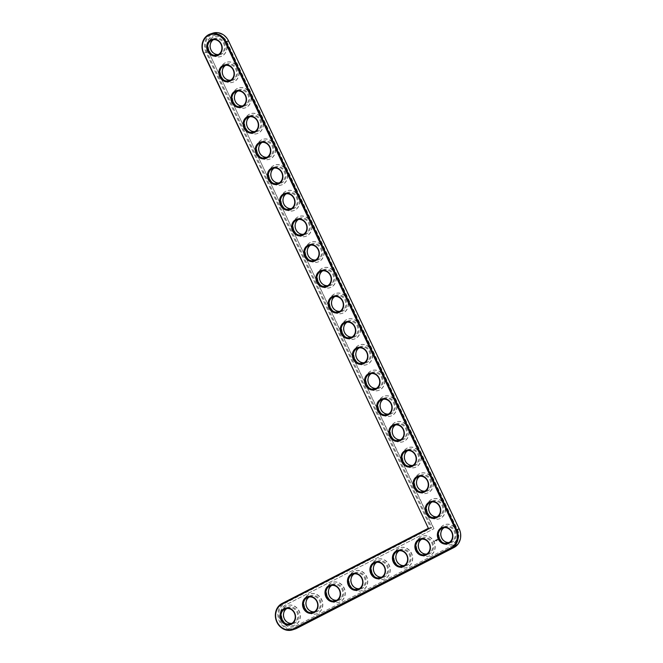 <?xml version="1.0" encoding="UTF-8"?>
<svg xmlns="http://www.w3.org/2000/svg" width="663" height="663" viewBox="0 0 663 663"><rect width="100%" height="100%" fill="white"/><g stroke="black" fill="none" stroke-linecap="round" stroke-linejoin="round"><path stroke-width="0.5" stroke-dasharray="3.31 2.49" d="M428.116 528.411L430.652 527.574L206.06 52.435A14.23 12.605 71.7 0 1 212.831 33.15M295.11 629.013A14.23 12.605 71.7 0 1 279.015 620.377A14.23 12.605 71.7 0 1 284.576 602.659L430.652 527.574L431.787 527.814L206.897 52.062A13.55 12 71.7 0 1 211.82 34.335A13.55 12 71.7 0 1 228.296 41.065L458.962 529.041A13.55 12 71.7 0 1 454.039 546.76L296.726 627.621A13.55 12 71.7 0 1 280.25 620.899A13.55 12 71.7 0 1 285.165 603.173L431.787 527.814M449.149 542.483A7.973 7.061 -108.3 0 0 450.459 542.201A7.973 7.061 -108.3 0 0 454.661 532.422A7.973 7.061 -108.3 0 0 445.461 527.068A7.973 7.061 -108.3 0 0 444.235 527.624M441.434 538.049A8.652 7.666 -108.3 0 0 454.876 539.541A8.652 7.666 -108.3 0 0 448.478 526.016A8.652 7.666 -108.3 0 0 441.434 538.049M434 528.718L208.339 51.324A11.727 10.384 71.7 0 1 213.917 35.429A11.727 10.384 71.7 0 1 226.854 41.802L457.52 529.778A11.727 10.384 71.7 0 1 453.26 545.119L295.947 625.98A11.727 10.384 71.7 0 1 294.629 626.535A11.727 10.384 71.7 0 1 281.361 619.416A11.727 10.384 71.7 0 1 285.944 604.813L433.801 528.784L285.745 604.88A11.727 10.384 71.7 0 0 281.162 619.482A11.727 10.384 71.7 0 0 294.422 626.601L294.629 626.535M439.992 538.787A10.475 9.274 -108.3 0 0 451.553 544.48A10.475 9.274 -108.3 0 0 457.064 531.627A10.475 9.274 -108.3 0 0 444.972 524.59A10.475 9.274 -108.3 0 0 439.992 538.787M457.52 529.778L457.321 529.845A11.727 10.384 71.7 0 1 453.061 545.185L295.748 626.046A11.727 10.384 71.7 0 1 294.422 626.601M208.339 51.324L433.801 528.784M208.141 51.391A11.727 10.384 71.7 0 1 213.718 35.495A11.727 10.384 71.7 0 1 226.655 41.868L457.321 529.845M439.793 538.853A10.475 9.274 -108.3 0 0 451.346 544.547A10.475 9.274 -108.3 0 0 456.865 531.693A10.475 9.274 -108.3 0 0 444.774 524.657A10.475 9.274 -108.3 0 0 439.793 538.853M438.492 538.422L439.063 538.953L438.715 539.525L438.052 539.011L438.492 538.422L438.028 539.135L438.889 539.392L438.442 538.439M437.804 539.118L437.787 539.732L437.754 539.135M437.356 539.326L437.431 539.914L437.307 539.342M436.917 539.516L436.818 540.221L436.826 539.516M437.157 540.685L436.544 541.008L436.958 540.486M436.088 539.922L436.271 540.494L436.005 539.931M436.486 539.732L436.229 540.478M435.475 540.212L435.69 540.793L435.425 540.229M435.027 540.444L435.574 540.867L434.969 540.511M434.787 541.232L434.373 541.174M427.652 513.17A10.475 9.274 -108.3 0 0 439.213 518.864A10.475 9.274 -108.3 0 0 444.724 506.01A10.475 9.274 -108.3 0 0 432.632 498.974A10.475 9.274 -108.3 0 0 427.652 513.17M415.51 487.487A10.475 9.274 -108.3 0 0 427.071 493.181A10.475 9.274 -108.3 0 0 432.583 480.327A10.475 9.274 -108.3 0 0 420.491 473.291A10.475 9.274 -108.3 0 0 415.51 487.487M434.34 541.116L434.315 541.613L434.282 541.132M417.317 550.406A10.475 9.274 -108.3 0 0 428.878 556.1A10.475 9.274 -108.3 0 0 434.389 543.246A10.475 9.274 -108.3 0 0 422.298 536.21A10.475 9.274 -108.3 0 0 417.317 550.406M403.369 461.804A10.475 9.274 -108.3 0 0 414.93 467.498A10.475 9.274 -108.3 0 0 420.45 454.644A10.475 9.274 -108.3 0 0 408.35 447.608A10.475 9.274 -108.3 0 0 403.369 461.804M391.228 436.121A10.475 9.274 -108.3 0 0 402.789 441.815A10.475 9.274 -108.3 0 0 408.309 428.961A10.475 9.274 -108.3 0 0 396.209 421.925A10.475 9.274 -108.3 0 0 391.228 436.121M394.841 561.959A10.475 9.274 -108.3 0 0 406.402 567.652A10.475 9.274 -108.3 0 0 411.922 554.798A10.475 9.274 -108.3 0 0 399.822 547.762A10.475 9.274 -108.3 0 0 394.841 561.959M372.366 573.512A10.475 9.274 -108.3 0 0 383.927 579.205A10.475 9.274 -108.3 0 0 389.446 566.343A10.475 9.274 -108.3 0 0 377.346 559.315A10.475 9.274 -108.3 0 0 372.366 573.512M379.087 410.438A10.475 9.274 -108.3 0 0 390.648 416.132A10.475 9.274 -108.3 0 0 396.167 403.278A10.475 9.274 -108.3 0 0 384.068 396.242A10.475 9.274 -108.3 0 0 379.087 410.438M366.946 384.755A10.475 9.274 -108.3 0 0 378.507 390.449A10.475 9.274 -108.3 0 0 384.026 377.595A10.475 9.274 -108.3 0 0 371.935 370.559A10.475 9.274 -108.3 0 0 366.946 384.755M354.813 359.073A10.475 9.274 -108.3 0 0 366.366 364.766A10.475 9.274 -108.3 0 0 371.885 351.912A10.475 9.274 -108.3 0 0 359.794 344.876A10.475 9.274 -108.3 0 0 354.813 359.073M342.672 333.39A10.475 9.274 -108.3 0 0 354.224 339.083A10.475 9.274 -108.3 0 0 359.744 326.229A10.475 9.274 -108.3 0 0 347.652 319.193A10.475 9.274 -108.3 0 0 342.672 333.39M330.53 307.707A10.475 9.274 -108.3 0 0 342.091 313.4A10.475 9.274 -108.3 0 0 347.603 300.546A10.475 9.274 -108.3 0 0 335.511 293.51A10.475 9.274 -108.3 0 0 330.53 307.707M349.898 585.064A10.475 9.274 -108.3 0 0 361.451 590.758A10.475 9.274 -108.3 0 0 366.971 577.896A10.475 9.274 -108.3 0 0 354.879 570.868A10.475 9.274 -108.3 0 0 349.898 585.064M327.423 596.609A10.475 9.274 -108.3 0 0 338.975 602.311A10.475 9.274 -108.3 0 0 344.495 589.448A10.475 9.274 -108.3 0 0 332.403 582.412A10.475 9.274 -108.3 0 0 327.423 596.609M304.947 608.162A10.475 9.274 -108.3 0 0 316.508 613.855A10.475 9.274 -108.3 0 0 322.019 601.001A10.475 9.274 -108.3 0 0 309.928 593.965A10.475 9.274 -108.3 0 0 304.947 608.162M282.471 619.714A10.475 9.274 -108.3 0 0 294.032 625.408A10.475 9.274 -108.3 0 0 299.552 612.554A10.475 9.274 -108.3 0 0 287.452 605.518A10.475 9.274 -108.3 0 0 282.471 619.714M318.389 282.024A10.475 9.274 -108.3 0 0 329.95 287.725A10.475 9.274 -108.3 0 0 335.461 274.863A10.475 9.274 -108.3 0 0 323.37 267.827A10.475 9.274 -108.3 0 0 318.389 282.024M306.248 256.341A10.475 9.274 -108.3 0 0 317.809 262.042A10.475 9.274 -108.3 0 0 323.329 249.18A10.475 9.274 -108.3 0 0 311.229 242.144A10.475 9.274 -108.3 0 0 306.248 256.341M294.107 230.658A10.475 9.274 -108.3 0 0 305.668 236.359A10.475 9.274 -108.3 0 0 311.187 223.497A10.475 9.274 -108.3 0 0 299.088 216.461A10.475 9.274 -108.3 0 0 294.107 230.658M281.966 204.975A10.475 9.274 -108.3 0 0 293.527 210.677A10.475 9.274 -108.3 0 0 299.046 197.814A10.475 9.274 -108.3 0 0 286.946 190.778A10.475 9.274 -108.3 0 0 281.966 204.975M269.824 179.292A10.475 9.274 -108.3 0 0 281.385 184.994A10.475 9.274 -108.3 0 0 286.905 172.131A10.475 9.274 -108.3 0 0 274.814 165.095A10.475 9.274 -108.3 0 0 269.824 179.292M257.692 153.609A10.475 9.274 -108.3 0 0 269.244 159.311A10.475 9.274 -108.3 0 0 274.764 146.448A10.475 9.274 -108.3 0 0 262.672 139.412A10.475 9.274 -108.3 0 0 257.692 153.609M245.55 127.926A10.475 9.274 -108.3 0 0 257.103 133.628A10.475 9.274 -108.3 0 0 262.623 120.765A10.475 9.274 -108.3 0 0 250.531 113.729A10.475 9.274 -108.3 0 0 245.55 127.926M233.409 102.243A10.475 9.274 -108.3 0 0 244.962 107.945A10.475 9.274 -108.3 0 0 250.481 95.082A10.475 9.274 -108.3 0 0 238.39 88.046A10.475 9.274 -108.3 0 0 233.409 102.243M221.268 76.56A10.475 9.274 -108.3 0 0 232.829 82.262A10.475 9.274 -108.3 0 0 238.34 69.4A10.475 9.274 -108.3 0 0 226.249 62.363A10.475 9.274 -108.3 0 0 221.268 76.56M209.127 50.885A10.475 9.274 -108.3 0 0 220.688 56.579A10.475 9.274 -108.3 0 0 226.199 43.717A10.475 9.274 -108.3 0 0 214.108 36.68A10.475 9.274 -108.3 0 0 209.127 50.885M427.85 513.104A10.475 9.274 -108.3 0 0 439.412 518.798A10.475 9.274 -108.3 0 0 444.931 505.944A10.475 9.274 -108.3 0 0 432.831 498.907A10.475 9.274 -108.3 0 0 427.85 513.104M429.293 512.366A8.652 7.666 -108.3 0 0 442.735 513.858A8.652 7.666 -108.3 0 0 436.345 500.333A8.652 7.666 -108.3 0 0 429.293 512.366M437.008 516.8A7.973 7.061 -108.3 0 0 438.326 516.518A7.973 7.061 -108.3 0 0 442.519 506.739A7.973 7.061 -108.3 0 0 433.32 501.385A7.973 7.061 -108.3 0 0 432.094 501.941M415.709 487.421A10.475 9.274 -108.3 0 0 427.27 493.115A10.475 9.274 -108.3 0 0 432.79 480.261A10.475 9.274 -108.3 0 0 420.69 473.225A10.475 9.274 -108.3 0 0 415.709 487.421M417.151 486.683A8.652 7.666 -108.3 0 0 430.594 488.175A8.652 7.666 -108.3 0 0 424.204 474.658A8.652 7.666 -108.3 0 0 417.151 486.683M424.867 491.117A7.973 7.061 -108.3 0 0 426.185 490.835A7.973 7.061 -108.3 0 0 430.378 481.056A7.973 7.061 -108.3 0 0 421.179 475.702A7.973 7.061 -108.3 0 0 419.952 476.258M417.516 550.34A10.475 9.274 -108.3 0 0 429.077 556.033A10.475 9.274 -108.3 0 0 434.596 543.179A10.475 9.274 -108.3 0 0 422.497 536.143A10.475 9.274 -108.3 0 0 417.516 550.34M418.958 549.602A8.652 7.666 -108.3 0 0 432.4 551.094A8.652 7.666 -108.3 0 0 426.011 537.569A8.652 7.666 -108.3 0 0 418.958 549.602M426.674 554.036A7.973 7.061 -108.3 0 0 427.991 553.754A7.973 7.061 -108.3 0 0 432.185 543.975A7.973 7.061 -108.3 0 0 422.986 538.621A7.973 7.061 -108.3 0 0 421.759 539.176M403.568 461.738A10.475 9.274 -108.3 0 0 415.129 467.432A10.475 9.274 -108.3 0 0 420.649 454.578A10.475 9.274 -108.3 0 0 408.549 447.542A10.475 9.274 -108.3 0 0 403.568 461.738M405.01 461A8.652 7.666 -108.3 0 0 418.452 462.492A8.652 7.666 -108.3 0 0 412.063 448.975A8.652 7.666 -108.3 0 0 405.01 461M412.726 465.443A7.973 7.061 -108.3 0 0 414.043 465.153A7.973 7.061 -108.3 0 0 418.237 455.373A7.973 7.061 -108.3 0 0 409.038 450.02A7.973 7.061 -108.3 0 0 407.811 450.575M391.427 436.055A10.475 9.274 -108.3 0 0 402.988 441.749A10.475 9.274 -108.3 0 0 408.507 428.895A10.475 9.274 -108.3 0 0 396.416 421.859A10.475 9.274 -108.3 0 0 391.427 436.055M392.869 435.318A8.652 7.666 -108.3 0 0 406.311 436.809A8.652 7.666 -108.3 0 0 399.922 423.292A8.652 7.666 -108.3 0 0 392.869 435.318M400.585 439.76A7.973 7.061 -108.3 0 0 401.902 439.47A7.973 7.061 -108.3 0 0 406.096 429.69A7.973 7.061 -108.3 0 0 396.897 424.337A7.973 7.061 -108.3 0 0 395.67 424.892M395.04 561.893A10.475 9.274 -108.3 0 0 406.601 567.586A10.475 9.274 -108.3 0 0 412.121 554.732A10.475 9.274 -108.3 0 0 400.029 547.696A10.475 9.274 -108.3 0 0 395.04 561.893M396.482 561.155A8.652 7.666 -108.3 0 0 409.925 562.647A8.652 7.666 -108.3 0 0 403.535 549.121A8.652 7.666 -108.3 0 0 396.482 561.155M404.198 565.589A7.973 7.061 -108.3 0 0 405.516 565.307A7.973 7.061 -108.3 0 0 409.709 555.528A7.973 7.061 -108.3 0 0 400.51 550.174A7.973 7.061 -108.3 0 0 399.283 550.729M372.573 573.445A10.475 9.274 -108.3 0 0 384.126 579.139A10.475 9.274 -108.3 0 0 389.645 566.277A10.475 9.274 -108.3 0 0 377.554 559.249A10.475 9.274 -108.3 0 0 372.573 573.445M374.007 572.699A8.652 7.666 -108.3 0 0 387.449 574.199A8.652 7.666 -108.3 0 0 381.059 560.674A8.652 7.666 -108.3 0 0 374.007 572.699M381.731 577.141A7.973 7.061 -108.3 0 0 383.04 576.86A7.973 7.061 -108.3 0 0 387.242 567.072A7.973 7.061 -108.3 0 0 378.034 561.727A7.973 7.061 -108.3 0 0 376.816 562.282M379.294 410.372A10.475 9.274 -108.3 0 0 390.847 416.066A10.475 9.274 -108.3 0 0 396.366 403.212A10.475 9.274 -108.3 0 0 384.275 396.176A10.475 9.274 -108.3 0 0 379.294 410.372M380.728 409.635A8.652 7.666 -108.3 0 0 394.17 411.126A8.652 7.666 -108.3 0 0 387.78 397.609A8.652 7.666 -108.3 0 0 380.728 409.635M388.443 414.077A7.973 7.061 -108.3 0 0 389.761 413.787A7.973 7.061 -108.3 0 0 393.963 404.007A7.973 7.061 -108.3 0 0 384.755 398.654A7.973 7.061 -108.3 0 0 383.537 399.209M367.153 384.689A10.475 9.274 -108.3 0 0 378.706 390.383A10.475 9.274 -108.3 0 0 384.225 377.529A10.475 9.274 -108.3 0 0 372.134 370.493A10.475 9.274 -108.3 0 0 367.153 384.689M368.587 383.952A8.652 7.666 -108.3 0 0 382.029 385.443A8.652 7.666 -108.3 0 0 375.639 371.926A8.652 7.666 -108.3 0 0 368.587 383.952M376.311 388.394A7.973 7.061 -108.3 0 0 377.62 388.104A7.973 7.061 -108.3 0 0 381.822 378.324A7.973 7.061 -108.3 0 0 372.614 372.971A7.973 7.061 -108.3 0 0 371.396 373.526M355.012 359.006A10.475 9.274 -108.3 0 0 366.573 364.7A10.475 9.274 -108.3 0 0 372.084 351.846A10.475 9.274 -108.3 0 0 359.992 344.81A10.475 9.274 -108.3 0 0 355.012 359.006M356.445 358.269A8.652 7.666 -108.3 0 0 369.896 359.76A8.652 7.666 -108.3 0 0 363.498 346.243A8.652 7.666 -108.3 0 0 356.445 358.269M364.169 362.711A7.973 7.061 -108.3 0 0 365.479 362.421A7.973 7.061 -108.3 0 0 369.681 352.641A7.973 7.061 -108.3 0 0 360.473 347.288A7.973 7.061 -108.3 0 0 359.255 347.843M342.87 333.323A10.475 9.274 -108.3 0 0 354.432 339.017A10.475 9.274 -108.3 0 0 359.943 326.163A10.475 9.274 -108.3 0 0 347.851 319.127A10.475 9.274 -108.3 0 0 342.87 333.323M344.304 332.586A8.652 7.666 -108.3 0 0 357.755 334.077A8.652 7.666 -108.3 0 0 351.357 320.56A8.652 7.666 -108.3 0 0 344.304 332.586M352.028 337.028A7.973 7.061 -108.3 0 0 353.338 336.738A7.973 7.061 -108.3 0 0 357.539 326.958A7.973 7.061 -108.3 0 0 348.34 321.605A7.973 7.061 -108.3 0 0 347.114 322.16M330.729 307.64A10.475 9.274 -108.3 0 0 342.29 313.334A10.475 9.274 -108.3 0 0 347.81 300.48A10.475 9.274 -108.3 0 0 335.71 293.444A10.475 9.274 -108.3 0 0 330.729 307.64M332.171 306.903A8.652 7.666 -108.3 0 0 345.614 308.394A8.652 7.666 -108.3 0 0 339.224 294.878A8.652 7.666 -108.3 0 0 332.171 306.903M339.887 311.345A7.973 7.061 -108.3 0 0 341.205 311.063A7.973 7.061 -108.3 0 0 345.398 301.275A7.973 7.061 -108.3 0 0 336.199 295.922A7.973 7.061 -108.3 0 0 334.972 296.477M350.097 584.998A10.475 9.274 -108.3 0 0 361.658 590.692A10.475 9.274 -108.3 0 0 367.169 577.829A10.475 9.274 -108.3 0 0 355.078 570.793A10.475 9.274 -108.3 0 0 350.097 584.998M351.531 584.252A8.652 7.666 -108.3 0 0 364.981 585.752A8.652 7.666 -108.3 0 0 358.584 572.227A8.652 7.666 -108.3 0 0 351.531 584.252M359.255 588.694A7.973 7.061 -108.3 0 0 360.564 588.413A7.973 7.061 -108.3 0 0 364.766 578.625A7.973 7.061 -108.3 0 0 355.559 573.28A7.973 7.061 -108.3 0 0 354.34 573.835M327.621 596.543A10.475 9.274 -108.3 0 0 339.183 602.244A10.475 9.274 -108.3 0 0 344.702 589.382A10.475 9.274 -108.3 0 0 332.602 582.346A10.475 9.274 -108.3 0 0 327.621 596.543M329.063 595.805A8.652 7.666 -108.3 0 0 342.506 597.297A8.652 7.666 -108.3 0 0 336.108 583.78A8.652 7.666 -108.3 0 0 329.063 595.805M336.779 600.247A7.973 7.061 -108.3 0 0 338.089 599.965A7.973 7.061 -108.3 0 0 342.29 590.178A7.973 7.061 -108.3 0 0 333.091 584.824A7.973 7.061 -108.3 0 0 331.865 585.388M305.146 608.095A10.475 9.274 -108.3 0 0 316.707 613.789A10.475 9.274 -108.3 0 0 322.226 600.935A10.475 9.274 -108.3 0 0 310.127 593.899A10.475 9.274 -108.3 0 0 305.146 608.095M306.588 607.358A8.652 7.666 -108.3 0 0 320.03 608.849A8.652 7.666 -108.3 0 0 313.64 595.333A8.652 7.666 -108.3 0 0 306.588 607.358M314.303 611.8A7.973 7.061 -108.3 0 0 315.621 611.51A7.973 7.061 -108.3 0 0 319.815 601.731A7.973 7.061 -108.3 0 0 310.615 596.377A7.973 7.061 -108.3 0 0 309.389 596.932M282.67 619.648A10.475 9.274 -108.3 0 0 294.231 625.342A10.475 9.274 -108.3 0 0 299.751 612.488A10.475 9.274 -108.3 0 0 287.659 605.452A10.475 9.274 -108.3 0 0 282.67 619.648M284.112 618.91A8.652 7.666 -108.3 0 0 297.554 620.402A8.652 7.666 -108.3 0 0 291.165 606.877A8.652 7.666 -108.3 0 0 284.112 618.91M291.828 623.344A7.973 7.061 -108.3 0 0 293.145 623.063A7.973 7.061 -108.3 0 0 297.339 613.283A7.973 7.061 -108.3 0 0 288.14 607.93A7.973 7.061 -108.3 0 0 286.913 608.485M318.588 281.957A10.475 9.274 -108.3 0 0 330.149 287.651A10.475 9.274 -108.3 0 0 335.669 274.797A10.475 9.274 -108.3 0 0 323.569 267.761A10.475 9.274 -108.3 0 0 318.588 281.957M320.03 281.22A8.652 7.666 -108.3 0 0 333.472 282.711A8.652 7.666 -108.3 0 0 327.083 269.195A8.652 7.666 -108.3 0 0 320.03 281.22M327.746 285.662A7.973 7.061 -108.3 0 0 329.063 285.38A7.973 7.061 -108.3 0 0 333.257 275.593A7.973 7.061 -108.3 0 0 324.058 270.239A7.973 7.061 -108.3 0 0 322.831 270.794M306.447 256.274A10.475 9.274 -108.3 0 0 318.008 261.976A10.475 9.274 -108.3 0 0 323.527 249.114A10.475 9.274 -108.3 0 0 311.428 242.078A10.475 9.274 -108.3 0 0 306.447 256.274M307.889 255.537A8.652 7.666 -108.3 0 0 321.331 257.029A8.652 7.666 -108.3 0 0 314.942 243.512A8.652 7.666 -108.3 0 0 307.889 255.537M315.605 259.979A7.973 7.061 -108.3 0 0 316.922 259.697A7.973 7.061 -108.3 0 0 321.116 249.91A7.973 7.061 -108.3 0 0 311.917 244.556A7.973 7.061 -108.3 0 0 310.69 245.111M294.306 230.591A10.475 9.274 -108.3 0 0 305.867 236.293A10.475 9.274 -108.3 0 0 311.386 223.431A10.475 9.274 -108.3 0 0 299.295 216.395A10.475 9.274 -108.3 0 0 294.306 230.591M295.748 229.854A8.652 7.666 -108.3 0 0 309.19 231.346A8.652 7.666 -108.3 0 0 302.8 217.829A8.652 7.666 -108.3 0 0 295.748 229.854M303.463 234.296A7.973 7.061 -108.3 0 0 304.781 234.014A7.973 7.061 -108.3 0 0 308.975 224.227A7.973 7.061 -108.3 0 0 299.775 218.873A7.973 7.061 -108.3 0 0 298.549 219.428M282.173 204.908A10.475 9.274 -108.3 0 0 293.726 210.61A10.475 9.274 -108.3 0 0 299.245 197.748A10.475 9.274 -108.3 0 0 287.154 190.712A10.475 9.274 -108.3 0 0 282.173 204.908M283.607 204.171A8.652 7.666 -108.3 0 0 297.049 205.663A8.652 7.666 -108.3 0 0 290.659 192.146A8.652 7.666 -108.3 0 0 283.607 204.171M291.322 208.613A7.973 7.061 -108.3 0 0 292.64 208.331A7.973 7.061 -108.3 0 0 296.842 198.544A7.973 7.061 -108.3 0 0 287.634 193.19A7.973 7.061 -108.3 0 0 286.416 193.745M270.032 179.225A10.475 9.274 -108.3 0 0 281.584 184.927A10.475 9.274 -108.3 0 0 287.104 172.065A10.475 9.274 -108.3 0 0 275.012 165.029A10.475 9.274 -108.3 0 0 270.032 179.225M271.465 178.488A8.652 7.666 -108.3 0 0 284.908 179.98A8.652 7.666 -108.3 0 0 278.518 166.463A8.652 7.666 -108.3 0 0 271.465 178.488M279.189 182.93A7.973 7.061 -108.3 0 0 280.499 182.648A7.973 7.061 -108.3 0 0 284.7 172.861A7.973 7.061 -108.3 0 0 275.493 167.507A7.973 7.061 -108.3 0 0 274.275 168.071M257.89 153.543A10.475 9.274 -108.3 0 0 269.443 159.244A10.475 9.274 -108.3 0 0 274.963 146.382A10.475 9.274 -108.3 0 0 262.871 139.346A10.475 9.274 -108.3 0 0 257.89 153.543M259.324 152.805A8.652 7.666 -108.3 0 0 272.775 154.297A8.652 7.666 -108.3 0 0 266.377 140.78A8.652 7.666 -108.3 0 0 259.324 152.805M267.048 157.247A7.973 7.061 -108.3 0 0 268.358 156.965A7.973 7.061 -108.3 0 0 272.559 147.178A7.973 7.061 -108.3 0 0 263.352 141.824A7.973 7.061 -108.3 0 0 262.134 142.388M245.749 127.86A10.475 9.274 -108.3 0 0 257.31 133.561A10.475 9.274 -108.3 0 0 262.821 120.699A10.475 9.274 -108.3 0 0 250.73 113.663A10.475 9.274 -108.3 0 0 245.749 127.86M247.183 127.122A8.652 7.666 -108.3 0 0 260.634 128.622A8.652 7.666 -108.3 0 0 254.236 115.097A8.652 7.666 -108.3 0 0 247.183 127.122M254.907 131.564A7.973 7.061 -108.3 0 0 256.216 131.282A7.973 7.061 -108.3 0 0 260.418 121.495A7.973 7.061 -108.3 0 0 251.219 116.141A7.973 7.061 -108.3 0 0 249.992 116.705M233.608 102.177A10.475 9.274 -108.3 0 0 245.169 107.878A10.475 9.274 -108.3 0 0 250.68 95.016A10.475 9.274 -108.3 0 0 238.589 87.98A10.475 9.274 -108.3 0 0 233.608 102.177M235.05 101.439A8.652 7.666 -108.3 0 0 248.492 102.939A8.652 7.666 -108.3 0 0 242.094 89.414A8.652 7.666 -108.3 0 0 235.05 101.439M242.766 105.881A7.973 7.061 -108.3 0 0 244.075 105.599A7.973 7.061 -108.3 0 0 248.277 95.812A7.973 7.061 -108.3 0 0 239.078 90.458A7.973 7.061 -108.3 0 0 237.851 91.022M221.467 76.494A10.475 9.274 -108.3 0 0 233.028 82.195A10.475 9.274 -108.3 0 0 238.547 69.333A10.475 9.274 -108.3 0 0 226.448 62.297A10.475 9.274 -108.3 0 0 221.467 76.494M222.909 75.756A8.652 7.666 -108.3 0 0 236.351 77.256A8.652 7.666 -108.3 0 0 229.962 63.731A8.652 7.666 -108.3 0 0 222.909 75.756M230.625 80.198A7.973 7.061 -108.3 0 0 231.942 79.916A7.973 7.061 -108.3 0 0 236.136 70.129A7.973 7.061 -108.3 0 0 226.937 64.775A7.973 7.061 -108.3 0 0 225.71 65.339M209.326 50.811A10.475 9.274 -108.3 0 0 220.887 56.512A10.475 9.274 -108.3 0 0 226.406 43.65A10.475 9.274 -108.3 0 0 214.306 36.614A10.475 9.274 -108.3 0 0 209.326 50.811M210.768 50.073A8.652 7.666 -108.3 0 0 224.21 51.573A8.652 7.666 -108.3 0 0 217.82 38.048A8.652 7.666 -108.3 0 0 210.768 50.073M218.483 54.515A7.973 7.061 -108.3 0 0 219.801 54.233A7.973 7.061 -108.3 0 0 223.995 44.446A7.973 7.061 -108.3 0 0 214.795 39.092A7.973 7.061 -108.3 0 0 213.569 39.656M436.445 539.715L436.37 540.179M436.171 540.519L435.881 540.038M435.061 540.511L435.516 540.884L435.293 540.337M438.309 538.812L438.674 539.234L438.359 538.795M203.524 53.28L206.897 52.062M282.032 603.496L284.576 602.659L285.165 603.173M296.709 628.342L296.726 627.621M454.031 547.481L454.039 546.76M447.923 543.047L450.459 542.201M442.917 527.905L445.461 527.068M435.782 517.364L438.326 516.518M430.784 502.222L433.32 501.385M423.64 491.681L426.185 490.835M418.643 476.54L421.179 475.702M425.447 554.591L427.991 553.754M420.45 539.458L422.986 538.621M411.508 465.998L414.043 465.153M406.502 450.857L409.038 450.02M399.366 440.315L401.902 439.47M394.361 425.174L396.897 424.337M402.98 566.144L405.516 565.307M397.974 551.011L400.51 550.174M380.504 577.697L383.04 576.86M375.498 562.564L378.034 561.727M387.225 414.632L389.761 413.787M382.219 399.491L384.755 398.654M375.084 388.949L377.62 388.104M370.078 373.808L372.614 372.971M362.943 363.266L365.479 362.421M357.937 348.125L360.473 347.288M350.802 337.583L353.338 336.738M345.796 322.45L348.34 321.605M338.66 311.9L341.205 311.063M333.655 296.767L336.199 295.922M358.028 589.25L360.564 588.413M353.023 574.117L355.559 573.28M335.553 600.802L338.089 599.965M330.547 585.669L333.091 584.824M313.077 612.355L315.621 611.51M308.08 597.214L310.615 596.377M290.609 623.908L293.145 623.063M285.604 608.767L288.14 607.93M326.519 286.217L329.063 285.38M321.522 271.084L324.058 270.239M314.386 260.534L316.922 259.697M309.381 245.401L311.917 244.556M302.245 234.851L304.781 234.014M297.239 219.718L299.775 218.873M290.104 209.168L292.64 208.331M285.098 194.035L287.634 193.19M277.963 183.485L280.499 182.648M272.957 168.352L275.493 167.507M265.822 157.802L268.358 156.965M260.816 142.669L263.352 141.824M253.68 132.119L256.216 131.282M248.675 116.986L251.219 116.141M241.539 106.436L244.075 105.599M236.534 91.303L239.078 90.458M229.398 80.753L231.942 79.916M224.401 65.62L226.937 64.775M217.257 55.07L219.801 54.233M212.259 39.937L214.795 39.092"/><path stroke-width="0.99" d="M428.646 528.85L203.756 53.098A13.55 12 71.7 0 1 208.679 35.379A13.55 12 71.7 0 1 225.155 42.1L455.821 530.077A13.55 12 71.7 0 1 450.898 547.804L293.585 628.665A13.55 12 71.7 0 1 277.109 621.935A13.55 12 71.7 0 1 282.024 604.208L428.646 528.85L203.524 53.28A14.23 12.605 71.7 0 1 210.287 33.987A14.23 12.605 71.7 0 1 225.992 41.728L456.658 529.704A14.23 12.605 71.7 0 1 451.495 548.318L294.173 629.179A14.23 12.605 71.7 0 1 292.574 629.85A14.23 12.605 71.7 0 1 276.479 621.214A14.23 12.605 71.7 0 1 282.032 603.496L428.116 528.411M438.293 539.085A8.652 7.666 71.7 0 1 445.337 527.06A8.652 7.666 71.7 0 1 451.735 540.585A8.652 7.666 71.7 0 1 438.293 539.085M426.152 513.402A8.652 7.666 71.7 0 1 433.204 501.377A8.652 7.666 71.7 0 1 439.594 514.902A8.652 7.666 71.7 0 1 426.152 513.402M414.01 487.719A8.652 7.666 71.7 0 1 421.063 475.694A8.652 7.666 71.7 0 1 427.453 489.219A8.652 7.666 71.7 0 1 414.01 487.719M415.817 550.638A8.652 7.666 71.7 0 1 422.87 538.613A8.652 7.666 71.7 0 1 429.259 552.13A8.652 7.666 71.7 0 1 415.817 550.638M401.869 462.036A8.652 7.666 71.7 0 1 408.922 450.011A8.652 7.666 71.7 0 1 415.311 463.536A8.652 7.666 71.7 0 1 401.869 462.036M389.728 436.353A8.652 7.666 71.7 0 1 396.781 424.328A8.652 7.666 71.7 0 1 403.17 437.853A8.652 7.666 71.7 0 1 389.728 436.353M393.341 562.191A8.652 7.666 71.7 0 1 400.394 550.157A8.652 7.666 71.7 0 1 406.784 563.683A8.652 7.666 71.7 0 1 393.341 562.191M370.866 573.744A8.652 7.666 71.7 0 1 377.918 561.71A8.652 7.666 71.7 0 1 384.308 575.235A8.652 7.666 71.7 0 1 370.866 573.744M377.587 410.67A8.652 7.666 71.7 0 1 384.639 398.645A8.652 7.666 71.7 0 1 391.029 412.171A8.652 7.666 71.7 0 1 377.587 410.67M365.446 384.988A8.652 7.666 71.7 0 1 372.498 372.962A8.652 7.666 71.7 0 1 378.896 386.488A8.652 7.666 71.7 0 1 365.446 384.988M353.304 359.305A8.652 7.666 71.7 0 1 360.357 347.279A8.652 7.666 71.7 0 1 366.755 360.805A8.652 7.666 71.7 0 1 353.304 359.305M341.172 333.622A8.652 7.666 71.7 0 1 348.216 321.596A8.652 7.666 71.7 0 1 354.614 335.122A8.652 7.666 71.7 0 1 341.172 333.622M329.03 307.939A8.652 7.666 71.7 0 1 336.083 295.913A8.652 7.666 71.7 0 1 342.473 309.439A8.652 7.666 71.7 0 1 329.03 307.939M348.39 585.296A8.652 7.666 71.7 0 1 355.443 573.263A8.652 7.666 71.7 0 1 361.841 586.788A8.652 7.666 71.7 0 1 348.39 585.296M325.923 596.841A8.652 7.666 71.7 0 1 332.975 584.816A8.652 7.666 71.7 0 1 339.365 598.341A8.652 7.666 71.7 0 1 325.923 596.841M303.447 608.394A8.652 7.666 71.7 0 1 310.499 596.369A8.652 7.666 71.7 0 1 316.889 609.894A8.652 7.666 71.7 0 1 303.447 608.394M280.971 619.946A8.652 7.666 71.7 0 1 288.024 607.921A8.652 7.666 71.7 0 1 294.413 621.438A8.652 7.666 71.7 0 1 280.971 619.946M316.889 282.256A8.652 7.666 71.7 0 1 323.942 270.231A8.652 7.666 71.7 0 1 330.331 283.756A8.652 7.666 71.7 0 1 316.889 282.256M304.748 256.573A8.652 7.666 71.7 0 1 311.801 244.548A8.652 7.666 71.7 0 1 318.19 258.073A8.652 7.666 71.7 0 1 304.748 256.573M292.607 230.89A8.652 7.666 71.7 0 1 299.659 218.865A8.652 7.666 71.7 0 1 306.049 232.39A8.652 7.666 71.7 0 1 292.607 230.89M280.466 205.207A8.652 7.666 71.7 0 1 287.518 193.182A8.652 7.666 71.7 0 1 293.908 206.707A8.652 7.666 71.7 0 1 280.466 205.207M268.324 179.524A8.652 7.666 71.7 0 1 275.377 167.499A8.652 7.666 71.7 0 1 281.767 181.024A8.652 7.666 71.7 0 1 268.324 179.524M256.183 153.849A8.652 7.666 71.7 0 1 263.236 141.816A8.652 7.666 71.7 0 1 269.634 155.341A8.652 7.666 71.7 0 1 256.183 153.849M244.042 128.166A8.652 7.666 71.7 0 1 251.095 116.133A8.652 7.666 71.7 0 1 257.493 129.658A8.652 7.666 71.7 0 1 244.042 128.166M231.909 102.483A8.652 7.666 71.7 0 1 238.953 90.45A8.652 7.666 71.7 0 1 245.351 103.975A8.652 7.666 71.7 0 1 231.909 102.483M219.768 76.8A8.652 7.666 71.7 0 1 226.821 64.767A8.652 7.666 71.7 0 1 233.21 78.292A8.652 7.666 71.7 0 1 219.768 76.8M207.627 51.117A8.652 7.666 71.7 0 1 214.679 39.084A8.652 7.666 71.7 0 1 221.069 52.609A8.652 7.666 71.7 0 1 207.627 51.117M439.13 538.712A7.973 7.061 71.7 0 1 442.917 527.905A7.973 7.061 71.7 0 1 452.125 533.259A7.973 7.061 71.7 0 1 447.923 543.047A7.973 7.061 71.7 0 1 439.13 538.712M426.989 513.029A7.973 7.061 71.7 0 1 430.784 502.222A7.973 7.061 71.7 0 1 439.983 507.576A7.973 7.061 71.7 0 1 435.782 517.364A7.973 7.061 71.7 0 1 426.989 513.029M414.847 487.346A7.973 7.061 71.7 0 1 418.643 476.54A7.973 7.061 71.7 0 1 427.842 481.893A7.973 7.061 71.7 0 1 423.64 491.681A7.973 7.061 71.7 0 1 414.847 487.346M416.654 550.265A7.973 7.061 71.7 0 1 420.45 539.458A7.973 7.061 71.7 0 1 429.649 544.812A7.973 7.061 71.7 0 1 425.447 554.591A7.973 7.061 71.7 0 1 416.654 550.265M402.706 461.663A7.973 7.061 71.7 0 1 406.502 450.857A7.973 7.061 71.7 0 1 415.701 456.21A7.973 7.061 71.7 0 1 411.508 465.998A7.973 7.061 71.7 0 1 402.706 461.663M390.573 435.981A7.973 7.061 71.7 0 1 394.361 425.174A7.973 7.061 71.7 0 1 403.56 430.527A7.973 7.061 71.7 0 1 399.366 440.315A7.973 7.061 71.7 0 1 390.573 435.981M394.178 561.81A7.973 7.061 71.7 0 1 397.974 551.011A7.973 7.061 71.7 0 1 407.173 556.365A7.973 7.061 71.7 0 1 402.98 566.144A7.973 7.061 71.7 0 1 394.178 561.81M371.711 573.362A7.973 7.061 71.7 0 1 375.498 562.564A7.973 7.061 71.7 0 1 384.697 567.918A7.973 7.061 71.7 0 1 380.504 577.697A7.973 7.061 71.7 0 1 371.711 573.362M378.432 410.298A7.973 7.061 71.7 0 1 382.219 399.491A7.973 7.061 71.7 0 1 391.419 404.844A7.973 7.061 71.7 0 1 387.225 414.632A7.973 7.061 71.7 0 1 378.432 410.298M366.291 384.615A7.973 7.061 71.7 0 1 370.078 373.808A7.973 7.061 71.7 0 1 379.286 379.161A7.973 7.061 71.7 0 1 375.084 388.949A7.973 7.061 71.7 0 1 366.291 384.615M354.15 358.932A7.973 7.061 71.7 0 1 357.937 348.125A7.973 7.061 71.7 0 1 367.145 353.478A7.973 7.061 71.7 0 1 362.943 363.266A7.973 7.061 71.7 0 1 354.15 358.932M342.009 333.249A7.973 7.061 71.7 0 1 345.796 322.45A7.973 7.061 71.7 0 1 355.003 327.795A7.973 7.061 71.7 0 1 350.802 337.583A7.973 7.061 71.7 0 1 342.009 333.249M329.867 307.566A7.973 7.061 71.7 0 1 333.655 296.767A7.973 7.061 71.7 0 1 342.862 302.113A7.973 7.061 71.7 0 1 338.66 311.9A7.973 7.061 71.7 0 1 329.867 307.566M349.235 584.915A7.973 7.061 71.7 0 1 353.023 574.117A7.973 7.061 71.7 0 1 362.23 579.47A7.973 7.061 71.7 0 1 358.028 589.25A7.973 7.061 71.7 0 1 349.235 584.915M326.76 596.468A7.973 7.061 71.7 0 1 330.547 585.669A7.973 7.061 71.7 0 1 339.754 591.015A7.973 7.061 71.7 0 1 335.553 600.802A7.973 7.061 71.7 0 1 326.76 596.468M304.284 608.021A7.973 7.061 71.7 0 1 308.08 597.214A7.973 7.061 71.7 0 1 317.279 602.568A7.973 7.061 71.7 0 1 313.077 612.355A7.973 7.061 71.7 0 1 304.284 608.021M281.808 619.573A7.973 7.061 71.7 0 1 285.604 608.767A7.973 7.061 71.7 0 1 294.803 614.12A7.973 7.061 71.7 0 1 290.609 623.908A7.973 7.061 71.7 0 1 281.808 619.573M317.726 281.883A7.973 7.061 71.7 0 1 321.522 271.084A7.973 7.061 71.7 0 1 330.721 276.43A7.973 7.061 71.7 0 1 326.519 286.217A7.973 7.061 71.7 0 1 317.726 281.883M305.585 256.2A7.973 7.061 71.7 0 1 309.381 245.401A7.973 7.061 71.7 0 1 318.58 250.747A7.973 7.061 71.7 0 1 314.386 260.534A7.973 7.061 71.7 0 1 305.585 256.2M293.444 230.517A7.973 7.061 71.7 0 1 297.239 219.718A7.973 7.061 71.7 0 1 306.439 225.064A7.973 7.061 71.7 0 1 302.245 234.851A7.973 7.061 71.7 0 1 293.444 230.517M281.311 204.834A7.973 7.061 71.7 0 1 285.098 194.035A7.973 7.061 71.7 0 1 294.297 199.381A7.973 7.061 71.7 0 1 290.104 209.168A7.973 7.061 71.7 0 1 281.311 204.834M269.17 179.151A7.973 7.061 71.7 0 1 272.957 168.352A7.973 7.061 71.7 0 1 282.156 173.698A7.973 7.061 71.7 0 1 277.963 183.485A7.973 7.061 71.7 0 1 269.17 179.151M257.029 153.468A7.973 7.061 71.7 0 1 260.816 142.669A7.973 7.061 71.7 0 1 270.023 148.015A7.973 7.061 71.7 0 1 265.822 157.802A7.973 7.061 71.7 0 1 257.029 153.468M244.887 127.785A7.973 7.061 71.7 0 1 248.675 116.986A7.973 7.061 71.7 0 1 257.882 122.332A7.973 7.061 71.7 0 1 253.68 132.119A7.973 7.061 71.7 0 1 244.887 127.785M232.746 102.102A7.973 7.061 71.7 0 1 236.534 91.303A7.973 7.061 71.7 0 1 245.741 96.649A7.973 7.061 71.7 0 1 241.539 106.436A7.973 7.061 71.7 0 1 232.746 102.102M220.605 76.419A7.973 7.061 71.7 0 1 224.401 65.62A7.973 7.061 71.7 0 1 233.6 70.966A7.973 7.061 71.7 0 1 229.398 80.753A7.973 7.061 71.7 0 1 220.605 76.419M208.464 50.736A7.973 7.061 71.7 0 1 212.259 39.937A7.973 7.061 71.7 0 1 221.459 45.291A7.973 7.061 71.7 0 1 217.257 55.07A7.973 7.061 71.7 0 1 208.464 50.736M210.287 33.987L212.831 33.15A14.23 12.605 71.7 0 1 228.536 40.891L459.194 528.859A14.23 12.605 71.7 0 1 454.031 547.481L296.709 628.342A14.23 12.605 71.7 0 1 295.11 629.013L292.574 629.85M444.235 527.624A7.973 7.061 -108.3 0 0 441.666 537.875A7.973 7.061 -108.3 0 0 449.149 542.483M432.094 501.941A7.973 7.061 -108.3 0 0 429.525 512.192A7.973 7.061 -108.3 0 0 437.008 516.8M419.952 476.258A7.973 7.061 -108.3 0 0 417.383 486.509A7.973 7.061 -108.3 0 0 424.867 491.117M421.759 539.176A7.973 7.061 -108.3 0 0 419.19 549.42A7.973 7.061 -108.3 0 0 426.674 554.036M407.811 450.575A7.973 7.061 -108.3 0 0 405.25 460.826A7.973 7.061 -108.3 0 0 412.726 465.443M395.67 424.892A7.973 7.061 -108.3 0 0 393.109 435.143A7.973 7.061 -108.3 0 0 400.585 439.76M399.283 550.729A7.973 7.061 -108.3 0 0 396.723 560.973A7.973 7.061 -108.3 0 0 404.198 565.589M376.816 562.282A7.973 7.061 -108.3 0 0 374.247 572.525A7.973 7.061 -108.3 0 0 381.731 577.141M383.537 399.209A7.973 7.061 -108.3 0 0 380.968 409.461A7.973 7.061 -108.3 0 0 388.443 414.077M371.396 373.526A7.973 7.061 -108.3 0 0 368.827 383.778A7.973 7.061 -108.3 0 0 376.311 388.394M359.255 347.843A7.973 7.061 -108.3 0 0 356.686 358.095A7.973 7.061 -108.3 0 0 364.169 362.711M347.114 322.16A7.973 7.061 -108.3 0 0 344.545 332.412A7.973 7.061 -108.3 0 0 352.028 337.028M334.972 296.477A7.973 7.061 -108.3 0 0 332.403 306.729A7.973 7.061 -108.3 0 0 339.887 311.345M354.34 573.835A7.973 7.061 -108.3 0 0 351.771 584.078A7.973 7.061 -108.3 0 0 359.255 588.694M331.865 585.388A7.973 7.061 -108.3 0 0 329.296 595.631A7.973 7.061 -108.3 0 0 336.779 600.247M309.389 596.932A7.973 7.061 -108.3 0 0 306.82 607.184A7.973 7.061 -108.3 0 0 314.303 611.8M286.913 608.485A7.973 7.061 -108.3 0 0 284.352 618.728A7.973 7.061 -108.3 0 0 291.828 623.344M322.831 270.794A7.973 7.061 -108.3 0 0 320.262 281.046A7.973 7.061 -108.3 0 0 327.746 285.662M310.69 245.111A7.973 7.061 -108.3 0 0 308.129 255.363A7.973 7.061 -108.3 0 0 315.605 259.979M298.549 219.428A7.973 7.061 -108.3 0 0 295.988 229.68A7.973 7.061 -108.3 0 0 303.463 234.296M286.416 193.745A7.973 7.061 -108.3 0 0 283.847 203.997A7.973 7.061 -108.3 0 0 291.322 208.613M274.275 168.071A7.973 7.061 -108.3 0 0 271.706 178.314A7.973 7.061 -108.3 0 0 279.189 182.93M262.134 142.388A7.973 7.061 -108.3 0 0 259.565 152.631A7.973 7.061 -108.3 0 0 267.048 157.247M249.992 116.705A7.973 7.061 -108.3 0 0 247.423 126.948A7.973 7.061 -108.3 0 0 254.907 131.564M237.851 91.022A7.973 7.061 -108.3 0 0 235.282 101.265A7.973 7.061 -108.3 0 0 242.766 105.881M225.71 65.339A7.973 7.061 -108.3 0 0 223.141 75.582A7.973 7.061 -108.3 0 0 230.625 80.198M213.569 39.656A7.973 7.061 -108.3 0 0 211 49.899A7.973 7.061 -108.3 0 0 218.483 54.515M282.032 603.496L282.024 604.208M228.536 40.891L225.155 42.1M296.709 628.342L294.173 629.179L293.585 628.665M459.194 528.859L455.821 530.077M454.031 547.481L451.495 548.318L450.898 547.804"/></g></svg>
